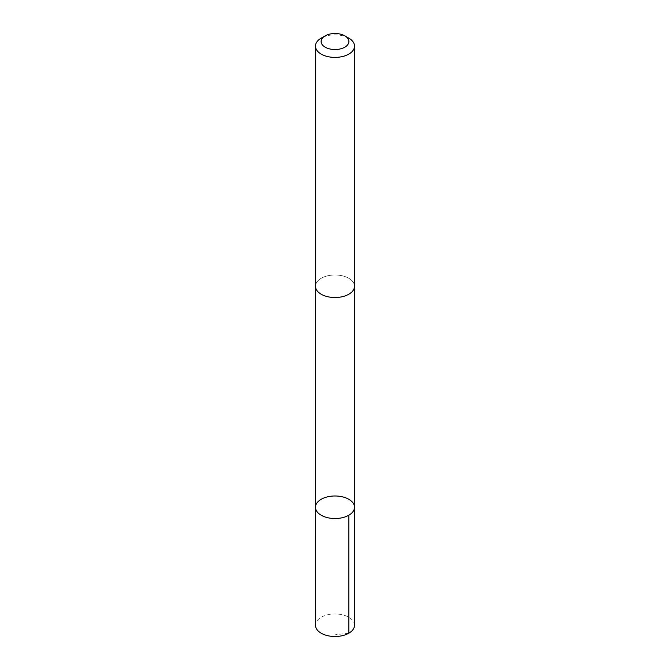 <?xml version="1.0" encoding="UTF-8"?>
<svg xmlns="http://www.w3.org/2000/svg" width="670" height="670" viewBox="0 0 670 670"><rect width="100%" height="100%" fill="white"/><g stroke="black" fill="none" stroke-linecap="round" stroke-linejoin="round"><path stroke-width="0.5" stroke-dasharray="3.35 2.51" d="M354.531 625.236A19.53 11.273 0 0 0 335.67 613.963A19.53 11.273 0 0 0 315.52 624.465A19.53 11.273 0 0 0 315.47 625.236M315.528 285.479A19.522 11.273 0 0 0 315.478 286.249A19.522 11.273 0 0 0 334.33 297.514A19.522 11.273 0 0 0 354.472 287.028A19.522 11.273 0 0 0 354.522 286.249A19.522 11.273 0 0 0 335.67 274.993A19.522 11.273 0 0 0 315.528 285.479M315.478 507.257A19.522 11.273 180 0 1 315.52 506.486A19.522 11.273 180 0 1 335.67 495.993A19.522 11.273 180 0 1 354.522 507.257M354.522 286.601L354.522 286.249A19.53 11.273 0 0 0 335 274.976A19.53 11.273 0 0 0 315.47 286.249L315.478 286.601M348.81 38.148A19.53 11.273 0 0 0 321.19 38.148M348.81 633.2L335 634.817"/><path stroke-width="1" d="M315.52 506.486A19.522 11.273 180 0 1 335.67 495.993A19.522 11.273 180 0 1 354.522 507.257A19.522 11.273 180 0 1 335 518.53A19.522 11.273 180 0 1 315.478 507.257A19.522 11.273 180 0 1 315.52 506.486M315.47 625.236A19.53 11.273 0 0 0 334.33 636.5A19.53 11.273 0 0 0 354.48 626.006A19.53 11.273 0 0 0 354.531 625.236L354.522 507.257A19.522 11.273 180 0 1 335 518.53A19.522 11.273 180 0 1 315.478 507.257L315.47 625.236M325.176 35.845L321.19 38.148A19.53 11.273 0 0 0 315.47 46.121L315.47 286.249A19.53 11.273 0 0 0 334.33 297.522A19.53 11.273 0 0 0 354.48 287.028A19.53 11.273 0 0 0 354.531 286.249L354.531 46.121A19.53 11.273 0 0 0 348.81 38.148L344.824 35.845A13.894 8.023 0 0 0 325.176 35.845A13.894 8.023 0 0 0 329.246 48.818A13.894 8.023 0 0 0 348.861 42.068A13.894 8.023 0 0 0 344.824 35.845M315.47 46.121A19.53 11.273 0 0 0 334.33 57.394A19.53 11.273 0 0 0 354.48 46.892A19.53 11.273 0 0 0 354.531 46.121M348.81 515.222L348.81 633.2M315.478 286.601L315.478 507.257M354.522 286.601L354.522 507.257"/></g></svg>
